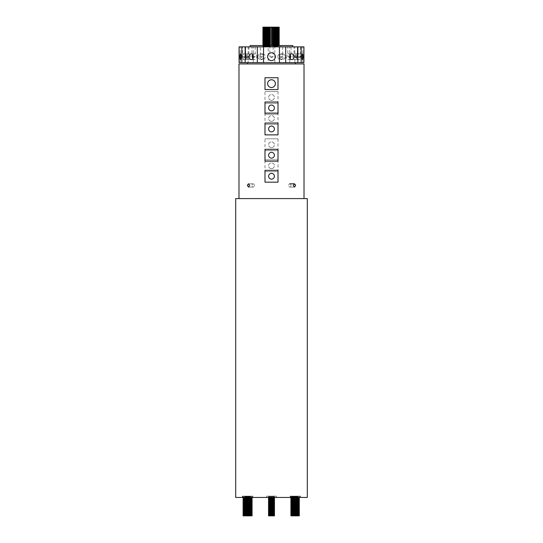 <?xml version="1.0" encoding="UTF-8"?>
<svg xmlns="http://www.w3.org/2000/svg" width="543" height="543" viewBox="0 0 543 543"><rect width="100%" height="100%" fill="white"/><g stroke="black" fill="none" stroke-linecap="round" stroke-linejoin="round"><path stroke-width="0.41" stroke-dasharray="2.71 2.04" d="M291.089 46.854L291.089 56.71L287.804 56.71L289.446 57.694L291.089 56.71L287.804 56.71L287.804 46.854L291.089 46.854L287.804 46.854M300.632 46.854L300.632 56.71L297.347 56.71A2.891 1.446 90 0 1 298.806 53.818A2.891 1.446 90 0 1 300.252 56.71A2.891 1.446 90 0 1 298.806 59.601A2.891 1.446 90 0 1 297.36 56.71L298.989 57.694L300.632 56.71L297.347 56.71L297.347 46.854L300.632 46.854L297.347 46.854M297.32 46.854L297.32 56.71L294.034 56.71L295.677 57.694L297.32 56.71L294.034 56.71L294.034 46.854L297.32 46.854L294.034 46.854M282.693 46.854L282.693 56.71L279.407 56.71L281.05 57.694L282.693 56.71L279.407 56.71L279.407 46.854L282.693 46.854L279.407 46.854M279.183 27.15L263.593 27.15L263.593 56.71L260.307 56.71L261.95 57.694L263.593 56.71L260.307 56.71L260.307 46.854L263.593 46.854L260.307 46.854M248.965 46.854L248.965 56.71L245.68 56.71L247.323 57.694L248.965 56.71L245.68 56.71L245.68 46.854L248.965 46.854L245.68 46.854M245.653 46.854L245.653 56.71A2.891 1.446 -90 0 1 244.194 59.601A2.891 1.446 -90 0 1 242.748 56.71A2.891 1.446 -90 0 1 244.194 53.818A2.891 1.446 -90 0 1 245.64 56.71L242.368 56.71L244.011 57.694L245.653 56.71L242.368 56.71L242.368 46.854L245.653 46.854L242.368 46.854M255.196 46.854L255.196 56.71L251.911 56.71L253.554 57.694L255.196 56.71L251.911 56.71L251.911 46.854L255.196 46.854L251.911 46.854M273.143 46.854L273.143 56.71L269.857 56.71L271.5 57.694L273.143 56.71L269.857 56.71L269.857 46.854L273.143 46.854L269.857 46.854M246.128 56.71A2.891 0.502 -90 0 0 245.775 53.947A2.891 0.502 -90 0 0 245.626 53.818A2.891 0.502 -90 0 0 245.124 56.71A2.891 0.502 -90 0 0 245.626 59.601A2.891 0.502 -90 0 0 245.775 59.472A2.891 0.502 -90 0 0 246.128 56.71M247.303 56.71A2.891 1.446 -90 0 1 248.748 53.818A2.891 1.446 -90 0 1 250.133 55.909A2.891 1.446 -90 0 1 250.194 56.71A2.891 1.446 -90 0 1 250.133 57.51A2.891 1.446 -90 0 1 248.748 59.601A2.891 1.446 -90 0 1 247.303 56.71M258 56.71A2.891 2.715 -90 0 1 260.715 53.818A2.891 2.715 -90 0 1 263.43 56.71A2.891 2.715 -90 0 1 260.715 59.601A2.891 2.715 -90 0 1 258 56.71M259.798 56.71A2.891 2.715 -90 0 1 262.513 53.818A2.891 2.715 -90 0 1 265.228 56.71A2.891 2.715 -90 0 1 262.513 59.601A2.891 2.715 -90 0 1 259.798 56.71M279.57 56.71A2.891 2.715 90 0 1 282.285 53.818A2.891 2.715 90 0 1 285 56.71A2.891 2.715 90 0 1 282.285 59.601A2.891 2.715 90 0 1 279.57 56.71M277.772 56.71A2.891 2.715 90 0 1 280.487 53.818A2.891 2.715 90 0 1 283.202 56.71A2.891 2.715 90 0 1 280.487 59.601A2.891 2.715 90 0 1 277.772 56.71M292.806 56.71A2.891 1.446 90 0 1 292.867 55.909A2.891 1.446 90 0 1 294.252 53.818A2.891 1.446 90 0 1 295.697 56.71A2.891 1.446 90 0 1 294.252 59.601A2.891 1.446 90 0 1 292.867 57.51A2.891 1.446 90 0 1 292.806 56.71M297.876 56.71A2.891 0.502 90 0 0 297.374 53.818A2.891 0.502 90 0 0 297.225 53.947A2.891 0.502 90 0 0 296.872 56.71A2.891 0.502 90 0 0 297.225 59.472A2.891 0.502 90 0 0 297.374 59.601A2.891 0.502 90 0 0 297.876 56.71M290.077 54.843A2.891 2.213 90 0 0 288.387 53.818A2.891 2.213 90 0 0 286.175 56.71A2.891 2.213 90 0 0 288.387 59.601A2.891 2.213 90 0 0 290.077 58.576M252.923 58.576A2.891 2.213 -90 0 0 254.613 59.601A2.891 2.213 -90 0 0 256.825 56.71A2.891 2.213 -90 0 0 254.613 53.818A2.891 2.213 -90 0 0 252.923 54.843M254.314 185.455A1.643 1.161 -90 0 0 253.153 183.812A1.643 1.161 -90 0 0 251.993 185.455A1.643 1.161 -90 0 1 253.153 183.812A1.643 1.161 -90 0 1 254.314 185.455A1.643 1.161 -90 0 1 253.153 187.097A1.643 1.161 -90 0 1 251.993 185.455A1.643 1.161 -90 0 0 253.153 187.097A1.643 1.161 -90 0 0 254.314 185.455M291.007 185.455A1.643 1.161 90 0 0 289.847 183.812A1.643 1.161 90 0 0 288.686 185.455A1.643 1.161 90 0 1 289.847 183.812A1.643 1.161 90 0 1 291.007 185.455A1.643 1.161 90 0 1 289.847 187.097A1.643 1.161 90 0 1 288.686 185.455A1.643 1.161 90 0 0 289.847 187.097A1.643 1.161 90 0 0 291.007 185.455M294.713 187.064L295.623 185.455L295.29 184.281M295.229 184.192L294.489 183.812L293.301 185.455L294.489 187.097L289.847 187.097L294.489 187.097M247.873 184.084L247.377 185.455L248.511 187.097L249.699 185.455L248.511 183.812L253.153 183.812L248.511 183.812M271.5 100.326A2.891 2.891 0 0 1 268.609 97.435A2.891 2.891 0 0 1 271.5 94.543A2.891 2.891 0 0 1 274.391 97.435A2.891 2.891 0 0 1 271.5 100.326A2.891 2.891 0 0 1 268.609 97.435A2.891 2.891 0 0 1 271.5 94.543A2.891 2.891 0 0 1 274.391 97.435A2.891 2.891 0 0 1 271.5 100.326M271.5 121.34A2.891 2.891 0 0 1 268.609 118.455A2.891 2.891 0 0 1 271.5 115.564A2.891 2.891 0 0 1 274.391 118.455A2.891 2.891 0 0 1 271.5 121.34A2.891 2.891 0 0 1 268.609 118.455A2.891 2.891 0 0 1 271.5 115.564A2.891 2.891 0 0 1 274.391 118.455A2.891 2.891 0 0 1 271.5 121.34M271.5 147.615A2.891 2.891 0 0 1 268.609 144.73A2.891 2.891 0 0 1 271.5 141.838A2.891 2.891 0 0 1 274.391 144.73A2.891 2.891 0 0 1 271.5 147.615A2.891 2.891 0 0 1 268.609 144.73A2.891 2.891 0 0 1 271.5 141.838A2.891 2.891 0 0 1 274.391 144.73A2.891 2.891 0 0 1 271.5 147.615M271.5 168.635A2.891 2.891 0 0 1 268.609 165.744A2.891 2.891 0 0 1 271.5 162.859A2.891 2.891 0 0 1 274.391 165.744A2.891 2.891 0 0 1 271.5 168.635A2.891 2.891 0 0 1 268.609 165.744A2.891 2.891 0 0 1 271.5 162.859A2.891 2.891 0 0 1 274.391 165.744A2.891 2.891 0 0 1 271.5 168.635M271.5 105.05A2.891 2.891 0 0 0 268.609 107.942A2.891 2.891 0 0 0 271.5 110.833A2.891 2.891 0 0 0 274.391 107.942A2.891 2.891 0 0 0 271.5 105.05M271.5 126.071A2.891 2.891 0 0 0 268.609 128.963A2.891 2.891 0 0 0 271.5 131.854A2.891 2.891 0 0 0 274.391 128.963A2.891 2.891 0 0 0 271.5 126.071M271.5 152.345A2.891 2.891 0 0 0 268.609 155.237A2.891 2.891 0 0 0 271.5 158.128A2.891 2.891 0 0 0 274.391 155.237A2.891 2.891 0 0 0 271.5 152.345M271.5 173.366A2.891 2.891 0 0 0 268.609 176.258A2.891 2.891 0 0 0 271.5 179.149A2.891 2.891 0 0 0 274.391 176.258A2.891 2.891 0 0 0 271.5 173.366M271.5 79.767A3.876 3.876 0 0 0 267.624 83.642A3.876 3.876 0 0 0 271.5 87.518A3.876 3.876 0 0 0 275.376 83.642A3.876 3.876 0 0 0 271.5 79.767M271.5 52.834A3.876 3.876 0 0 0 267.624 56.71A3.876 3.876 0 0 0 271.5 60.585A3.876 3.876 0 0 0 275.376 56.71A3.876 3.876 0 0 0 271.5 52.834M267.115 45.544L267.115 46.854L267.651 46.854L267.115 46.854L267.651 46.854L267.115 46.854L267.115 27.15L267.651 27.15L267.651 45.544M267.78 45.544L267.78 46.854L268.317 46.854L267.78 46.854L268.317 46.854L267.78 46.854L267.78 27.15M268.317 45.544L268.317 27.15M268.615 45.544L268.615 46.854L269.464 46.854L268.609 46.854L269.464 46.854L268.609 46.854L268.615 27.15L269.152 27.15L269.152 45.544M269.28 45.544L269.28 46.854L269.823 46.854L268.466 46.854L269.844 46.854L269.28 46.854L269.28 27.15M269.844 46.854L269.823 27.15M269.776 27.15L269.24 27.15L269.776 27.15L269.776 46.854L269.24 46.854L269.776 46.854M269.24 27.15L269.24 46.854M268.493 45.544L268.486 27.15L269.023 27.15L269.029 46.854L268.167 46.854L269.036 46.854L269.023 27.15L269.036 46.854M268.88 27.15L268.88 46.854L269.416 46.854L268.88 46.854M269.416 27.15L269.416 46.854M267.149 27.15L267.685 27.15L267.685 46.854L267.149 46.854L267.699 46.854L267.699 27.15L267.156 27.15L267.149 46.854L267.156 27.15L267.699 27.15L267.149 27.15M267.991 27.15L267.448 27.15L267.991 27.15L267.991 46.854L267.448 46.854L267.991 46.854M267.448 27.15L267.448 46.854M268.737 27.15L268.194 27.15L268.737 27.15L268.737 46.854L268.194 46.854L268.737 46.854M268.194 27.15L268.194 46.854M267.271 27.15L266.735 27.15L267.271 27.15L267.271 46.854L266.735 46.854L267.271 46.854M266.735 27.15L266.735 46.854M268.357 27.15L267.814 27.15L268.357 27.15L268.357 46.854L267.814 46.854L268.357 46.854M267.814 27.15L267.814 46.854M264.624 45.544L264.624 46.854L265.16 46.854L264.081 46.854L264.624 46.854L264.081 46.854L264.624 46.854L264.624 27.15L264.624 46.854M265.16 27.15L265.16 46.854M264.353 45.544L264.353 46.854L264.896 46.854L264.353 46.854L264.353 27.15L264.889 27.15L264.896 46.854M265.025 46.854L265.025 27.15L265.561 27.15L265.025 27.15L265.025 46.854L265.561 46.854L265.025 46.854L265.561 46.854L265.025 46.854L265.561 46.854L265.025 46.854L265.025 45.544M265.561 46.854L265.561 45.544M264.081 45.544L264.081 27.15M266.443 45.544L266.443 46.854L266.98 46.854L265.595 46.854L266.98 46.854L266.443 46.854L266.443 27.15L266.98 27.15L266.98 45.544M266.769 27.15L266.769 46.854L267.305 46.854L266.769 46.854M267.305 27.15L267.305 46.854M267.516 27.15L267.516 46.854L268.052 46.854L267.502 46.854L268.391 46.854L267.543 46.854L268.391 46.854L267.543 46.854L267.543 27.15L267.543 46.854M268.052 27.15L268.052 46.854L268.038 27.15L267.502 27.15L268.038 27.15M266.05 27.15L266.05 46.854L266.593 46.854L266.05 46.854M266.593 27.15L266.593 46.854M265.785 45.544L265.785 46.854L266.321 46.854L265.785 46.854M266.321 45.544L266.321 46.854M265.289 27.15L265.289 46.854L266.355 46.854L264.746 46.854L265.283 46.854L264.746 46.854L265.283 46.854L265.283 27.15L265.283 46.854M266.355 27.15L265.819 27.15L265.826 46.854L265.819 27.15L266.355 27.15L266.355 46.854M265.955 27.15L265.412 27.15L265.968 27.15L265.412 27.15L265.955 27.15L265.425 27.15L265.955 27.15L265.955 46.854L265.412 46.854L265.968 46.854L265.955 27.15L265.968 46.854M265.412 27.15L265.425 46.854M266.219 27.15L265.676 27.15L266.219 27.15L266.219 46.854L265.676 46.854L266.219 46.854M265.676 27.15L265.676 46.854M267.502 27.15L267.502 46.854M266.708 27.15L266.172 27.15L266.708 27.15L266.708 46.854L266.172 46.854L266.708 46.854M266.172 27.15L266.172 46.854M267.903 27.15L267.903 46.854L268.446 46.854L267.903 46.854M268.446 45.544L268.446 46.854M267.373 27.15L266.83 27.15L267.373 27.15L267.373 46.854L266.83 46.854L267.373 46.854M266.83 27.15L266.83 46.854M268.71 27.15L268.167 27.15L269.036 27.15L268.486 27.15L268.71 46.854M273.964 27.15L273.964 46.854L268.181 46.854L268.181 27.15L268.181 62.621L239.069 62.621M266.62 27.15L266.056 27.15L266.912 27.15L266.056 27.15L266.62 27.15L266.62 46.854L266.084 46.854L266.62 46.854M266.084 27.15L266.084 46.854L266.912 46.854L266.056 46.854L266.912 46.854L266.056 46.854L266.056 27.15L266.056 46.854M264.746 27.15L264.746 46.854L265.608 46.854L264.74 46.854L264.746 27.15L264.74 46.854M265.072 27.15L265.072 46.854M266.443 27.15L265.595 27.15L265.608 46.854L265.595 27.15L266.973 27.15L266.973 46.854M263.593 27.15L263.742 46.854L263.199 46.854L263.742 46.854M263.593 46.854L264.129 46.854L263.593 46.854M264.129 27.15L264.129 46.854M263.328 45.544L263.328 46.854L263.864 46.854L263.328 46.854M263.864 45.544L263.864 46.854M263.742 27.15L263.199 27.15L263.477 46.854L262.934 46.854L263.477 46.854M262.934 45.544L262.934 46.854M263.199 45.544L263.199 46.854M264.231 27.15L263.694 27.15L264.231 27.15L264.231 46.854L263.694 46.854L264.231 46.854M263.694 27.15L263.694 46.854M264.502 27.15L263.966 27.15L264.502 27.15L264.502 46.854L263.966 46.854L264.502 46.854M263.966 27.15L263.966 46.854M265.222 27.15L264.679 27.15L265.222 27.15L265.222 46.854L264.679 46.854L265.222 46.854M264.679 27.15L264.679 46.854M264.889 27.15L264.353 27.15L264.896 27.15L264.353 27.15L264.353 46.854M266.233 27.15L265.69 27.15L266.233 27.15L266.233 46.854L265.69 46.854L266.233 46.854M265.69 27.15L265.69 46.854M267.339 27.15L266.484 27.15L267.339 27.15L267.339 46.854L266.484 46.854L267.339 46.854M266.484 27.15L266.484 46.854M266.912 27.15L266.912 46.854L266.912 27.15M268.391 27.15L268.391 46.854L268.391 27.15M268.609 27.15L268.609 46.854L268.609 27.15L269.152 27.15M269.464 27.15L269.464 46.854L269.464 27.15M269.579 27.15L270.434 27.15L270.434 46.854L269.579 46.854L270.434 46.854L269.579 46.854L270.434 46.854L269.579 46.854L270.434 46.854L269.579 46.854L270.434 46.854L269.579 46.854L270.434 46.854L269.579 46.854L270.434 46.854L270.434 27.15L270.434 46.854L270.434 27.15L270.434 46.854L270.434 27.15L269.579 27.15L269.579 46.854L269.579 27.15L270.434 27.15L269.579 27.15L270.434 27.15L269.579 27.15L269.579 46.854L269.579 27.15L270.434 27.15L269.579 27.15L270.434 27.15L269.579 27.15L269.579 46.854L269.579 27.15L270.434 27.15L269.579 27.15M270.584 27.15L271.439 27.15L271.439 46.854L270.584 46.854L271.439 46.854L270.584 46.854L271.439 46.854L270.584 46.854L271.439 46.854L270.584 46.854L271.439 46.854L270.584 46.854L271.439 46.854L270.584 46.854L271.439 46.854L271.439 27.15L271.439 46.854L271.439 27.15L271.439 46.854L271.439 27.15L270.584 27.15L270.584 46.854L270.584 27.15L271.439 27.15L270.584 27.15L271.439 27.15L270.584 27.15L270.584 46.854L270.584 27.15L271.439 27.15L270.584 27.15L271.439 27.15L270.584 27.15L270.584 46.854L270.584 27.15L271.439 27.15L270.584 27.15M269.708 27.15L268.853 27.15L269.708 27.15L269.708 46.854L268.853 46.854L269.708 46.854M268.853 27.15L268.853 46.854M267.971 27.15L268.826 27.15L268.826 46.854L267.441 46.854L268.819 46.854L268.819 27.15L267.441 27.15L268.819 27.15L267.971 27.15L267.971 46.854M267.869 27.15L267.013 27.15L267.869 27.15L267.869 46.854L267.013 46.854L267.869 46.854M267.013 27.15L267.013 46.854M265.989 27.15L265.133 27.15L265.989 27.15L265.989 46.854L265.133 46.854L265.989 46.854M265.133 27.15L265.133 46.854M265.052 27.15L264.197 27.15L265.052 27.15L265.052 46.854L264.197 46.854L265.052 46.854M264.197 27.15L264.197 46.854M272.416 27.15L272.416 46.854L272.416 27.15L272.416 46.854L272.416 27.15L271.561 27.15L272.416 27.15L271.561 27.15L272.416 27.15L271.561 27.15L272.416 27.15L271.561 27.15L272.416 27.15L271.561 27.15L272.416 27.15L271.561 27.15L272.416 27.15L271.561 27.15L272.416 27.15L271.561 27.15L272.416 27.15L271.561 27.15L272.416 27.15L271.561 27.15L272.416 27.15L271.561 27.15L272.416 27.15L271.561 27.15L272.416 27.15L272.416 46.854L271.561 46.854L272.416 46.854L271.561 46.854L272.416 46.854L271.561 46.854L272.416 46.854L271.561 46.854L272.416 46.854L271.561 46.854L272.416 46.854L271.561 46.854L272.416 46.854L271.561 46.854L272.416 46.854L271.561 46.854L272.416 46.854L271.561 46.854L272.416 46.854L271.561 46.854L272.416 46.854L271.561 46.854L272.416 46.854L271.561 46.854L272.416 46.854L272.416 27.15L272.416 45.544M271.561 27.15L271.561 45.544M273.686 27.15L274.534 27.15L274.534 46.854L273.686 46.854L274.534 46.854L273.686 46.854L274.534 46.854L274.534 27.15L273.686 27.15L273.686 46.854L273.686 27.15L274.534 27.15L273.686 27.15M275.457 27.15L275.457 46.854L275.457 27.15L274.609 27.15L275.457 27.15L274.609 27.15L274.609 46.854L275.457 46.854L274.609 46.854L275.457 46.854L274.609 46.854L275.457 46.854L274.609 46.854L275.457 46.854L274.609 46.854L275.457 46.854L274.609 46.854L275.457 46.854L274.609 46.854L274.609 27.15L274.609 46.854L274.609 27.15L275.457 27.15L275.457 45.544M275.511 27.15L276.367 27.15L276.367 46.854L275.511 46.854L276.367 46.854L275.511 46.854L276.367 46.854L276.367 27.15L275.511 27.15L275.511 46.854L275.511 27.15L276.367 27.15L275.511 27.15M276.482 27.15L276.482 46.854L277.337 46.854L276.482 46.854L277.337 46.854L276.482 46.854L276.482 27.15M277.337 27.15L277.337 46.854L277.337 27.15M278.26 27.15L277.405 27.15L277.405 46.854L278.26 46.854L277.405 46.854L278.26 46.854L277.405 46.854L278.26 46.854L277.405 46.854L278.26 46.854L277.405 46.854L277.405 27.15L278.26 27.15L278.26 45.544M278.328 27.15L278.328 46.854L279.183 46.854L278.328 46.854L279.183 46.854L278.328 46.854L278.328 27.15M279.183 45.544L279.183 46.854L279.183 45.544M273.536 27.15L273.536 46.854L274.391 46.854L273.536 46.854L274.391 46.854L273.536 46.854L274.391 46.854L273.536 46.854L274.391 46.854L273.536 46.854L273.536 27.15L274.391 27.15L274.391 46.854L274.391 27.15L274.391 46.854L274.391 27.15L273.536 27.15L273.536 45.544M277.948 27.15L277.948 46.854L278.803 46.854L277.948 46.854L278.803 46.854L277.948 46.854L277.948 27.15M278.803 27.15L278.803 45.544M277.011 27.15L277.011 46.854L277.867 46.854L277.011 46.854L277.867 46.854L277.011 46.854L277.011 45.544M277.867 27.15L277.867 46.854L277.867 27.15M276.088 27.15L276.088 46.854L276.944 46.854L276.088 46.854L276.944 46.854L276.088 46.854L276.944 46.854L276.088 46.854L276.944 46.854L276.088 46.854L276.088 27.15M276.944 27.15L276.944 45.544M275.131 27.15L275.131 46.854L275.987 46.854L275.131 46.854L275.987 46.854L275.131 46.854L275.131 27.15M275.987 27.15L275.987 46.854L275.987 27.15M274.174 27.15L275.029 27.15L275.029 46.854L274.174 46.854L275.029 46.854L274.174 46.854L275.029 46.854L275.029 27.15L274.174 27.15L274.174 46.854L274.174 27.15L275.029 27.15L274.174 27.15M273.292 27.15L273.292 46.854L274.147 46.854L273.292 46.854L274.147 46.854L273.292 46.854L273.292 27.15M274.147 27.15L274.147 46.854L274.147 27.15M272.566 27.15L272.566 46.854L273.421 46.854L272.566 46.854L273.421 46.854L272.566 46.854L273.421 46.854L272.566 46.854L273.421 46.854L272.566 46.854L273.421 46.854L272.566 46.854L273.421 46.854L272.566 46.854L273.421 46.854L272.566 46.854L273.421 46.854L272.566 46.854L273.421 46.854L272.566 46.854L273.421 46.854L272.566 46.854L273.421 46.854L272.566 46.854L273.421 46.854L272.566 46.854L272.566 27.15L272.566 45.544M273.421 27.15L273.421 45.544M274.819 27.15L274.819 46.854L289.745 46.854L289.745 62.621L268.181 62.621M275.661 27.15L275.661 46.854L276.516 46.854L275.661 46.854L276.516 46.854L275.661 46.854L275.661 45.544M276.516 27.15L276.516 45.544M277.405 45.544L277.405 27.15M273.964 45.544L273.964 46.854L274.819 46.854L273.964 46.854L274.819 46.854L274.819 45.544M274.609 27.15L274.609 46.854L274.609 27.15M267.923 27.15L266.545 27.15L267.923 27.15L267.923 46.854L266.545 46.854L267.923 46.854M266.545 27.15L266.545 46.854M269.029 27.15L268.493 27.15L268.466 46.854M265.194 27.15L263.817 27.15L265.194 27.15L265.194 46.854L263.817 46.854L265.194 46.854M263.817 27.15L263.817 46.854M265.595 27.15L265.595 46.854M267.441 27.15L267.441 46.854M269.362 27.15L269.362 46.854L273.638 46.854L269.362 46.854M273.638 27.15L273.638 46.854M271.256 497.456L271.256 515.85L271.256 496.146L271.256 515.85L271.256 496.146L271.256 515.85L270.719 515.85L270.719 496.146L270.719 515.85L271.256 515.85L270.719 515.85L271.256 515.85L270.719 515.85L271.256 515.85L270.719 515.85L271.256 515.85L270.719 515.85L271.256 515.85L270.719 515.85L271.256 515.85L270.719 515.85L271.256 515.85L270.719 515.85L270.719 496.146L271.256 496.146L270.719 496.146L271.256 496.146L270.719 496.146L271.256 496.146L270.719 496.146L271.256 496.146L270.719 496.146L271.256 496.146L270.719 496.146L271.256 496.146L270.719 496.146L271.256 496.146L270.719 496.146L271.256 496.146L270.719 496.146L270.719 515.85L270.719 497.456M270.55 497.456L270.55 515.85L270.55 496.146L270.55 515.85L270.55 496.146L270.55 515.85L270.007 515.85L270.007 496.146L270.007 515.85L270.55 515.85L270.007 515.85L270.55 515.85L270.007 515.85L270.55 515.85L270.007 515.85L270.55 515.85L270.007 515.85L270.55 515.85L270.007 515.85L270.55 515.85L270.007 515.85L270.55 515.85L270.007 515.85L270.007 496.146L270.55 496.146L270.007 496.146L270.55 496.146L270.007 496.146L270.55 496.146L270.007 496.146L270.55 496.146L270.007 496.146L270.55 496.146L270.007 496.146L270.55 496.146L270.007 496.146L270.55 496.146L270.007 496.146L270.55 496.146L270.007 496.146L270.007 515.85L270.007 497.456M274.453 497.456L274.453 515.85L274.453 496.146L274.453 515.85L273.916 515.85L273.916 496.146L273.916 515.85L274.453 515.85L273.916 515.85L274.453 515.85L273.916 515.85L274.453 515.85L273.916 515.85L274.453 515.85L273.916 515.85L274.453 515.85L273.916 515.85L273.916 496.146L274.453 496.146L273.916 496.146L274.453 496.146L273.916 496.146L274.453 496.146L273.916 496.146L274.453 496.146L273.916 496.146L274.453 496.146L273.916 496.146L274.453 496.146L273.916 496.146L273.916 515.85L273.916 497.456M273.747 497.456L273.747 515.85L273.747 496.146L273.747 515.85L273.21 515.85L273.21 496.146L273.21 515.85L273.747 515.85L273.21 515.85L273.747 515.85L273.21 515.85L273.747 515.85L273.21 515.85L273.747 515.85L273.21 515.85L273.747 515.85L273.21 515.85L273.21 496.146L273.747 496.146L273.21 496.146L273.747 496.146L273.21 496.146L273.747 496.146L273.21 496.146L273.747 496.146L273.21 496.146L273.747 496.146L273.21 496.146L273.747 496.146L273.21 496.146L273.21 515.85L273.21 497.456M269.79 497.456L269.79 515.85L269.79 496.146L269.79 515.85L269.79 496.146L269.79 515.85L269.253 515.85L269.79 515.85L269.253 515.85L269.79 515.85L269.253 515.85L269.79 515.85L269.253 515.85L269.79 515.85L269.253 515.85L269.79 515.85L269.253 515.85L269.253 496.146L269.79 496.146L269.253 496.146L269.79 496.146L269.253 496.146L269.79 496.146L269.253 496.146L269.79 496.146L269.253 496.146L269.79 496.146L269.253 496.146L269.79 496.146L269.253 496.146L269.253 515.85L269.253 497.456M269.084 497.456L269.084 515.85L269.084 496.146L269.084 515.85L269.084 496.146L269.084 515.85L268.547 515.85L269.084 515.85L268.547 515.85L269.084 515.85L268.547 515.85L269.084 515.85L268.547 515.85L269.084 515.85L268.547 515.85L269.084 515.85L268.547 515.85L268.547 496.146L269.084 496.146L268.547 496.146L269.084 496.146L268.547 496.146L269.084 496.146L268.547 496.146L269.084 496.146L268.547 496.146L269.084 496.146L268.547 496.146L269.084 496.146L268.547 496.146L268.547 515.85L268.547 497.456M272.993 497.456L272.993 515.85L272.993 496.146L272.993 515.85L272.993 496.146L272.993 515.85L272.993 496.146L272.993 515.85L272.45 515.85L272.993 515.85L272.45 515.85L272.993 515.85L272.45 515.85L272.993 515.85L272.45 515.85L272.993 515.85L272.45 515.85L272.993 515.85L272.45 515.85L272.993 515.85L272.45 515.85L272.993 515.85L272.45 515.85L272.45 496.146L272.993 496.146L272.45 496.146L272.993 496.146L272.45 496.146L272.993 496.146L272.45 496.146L272.993 496.146L272.45 496.146L272.993 496.146L272.45 496.146L272.993 496.146L272.45 496.146L272.993 496.146L272.45 496.146L272.993 496.146L272.45 496.146L272.45 515.85L272.45 497.456M272.281 497.456L272.281 515.85L272.281 496.146L272.281 515.85L272.281 496.146L272.281 515.85L272.281 496.146L272.281 515.85L271.744 515.85L272.281 515.85L271.744 515.85L272.281 515.85L271.744 515.85L272.281 515.85L271.744 515.85L272.281 515.85L271.744 515.85L272.281 515.85L271.744 515.85L272.281 515.85L271.744 515.85L272.281 515.85L271.744 515.85L271.744 496.146L272.281 496.146L271.744 496.146L272.281 496.146L271.744 496.146L272.281 496.146L271.744 496.146L272.281 496.146L271.744 496.146L272.281 496.146L271.744 496.146L272.281 496.146L271.744 496.146L272.281 496.146L271.744 496.146L272.281 496.146L271.744 496.146L271.744 515.85L271.744 497.456M273.747 515.85L273.747 496.146L273.747 515.85M274.453 515.85L274.453 496.146L274.453 515.85M270.55 515.85L270.55 496.146L270.55 515.85M271.256 515.85L271.256 496.146L271.256 515.85M292.501 515.85L293.356 515.85L292.501 515.85L292.501 496.146L293.356 496.146L292.501 496.146M293.356 515.85L293.356 496.146M290.919 515.85L293.451 515.85L293.451 496.146L292.073 496.146L294.306 496.146L293.451 496.146L293.451 497.456M292.372 515.85L292.372 496.146L291.516 496.146L292.372 496.146M291.516 497.456L291.516 496.146M291.801 515.85L292.657 515.85L291.801 515.85L291.801 496.146L292.657 496.146L291.801 496.146M292.657 515.85L292.657 496.146M293.736 515.85L295.446 515.85L294.591 515.85L294.591 496.146L293.736 496.146L295.446 496.146L294.591 496.146L294.591 515.85L293.736 515.85L293.736 496.146M295.446 515.85L295.446 496.146M293.553 515.85L294.408 515.85L293.553 515.85L293.553 496.146L294.408 496.146L293.553 496.146M294.408 515.85L294.408 496.146M292.792 515.85L293.648 515.85L292.792 515.85L292.792 496.146L293.648 496.146L292.792 496.146M293.648 515.85L293.648 496.146M292.399 515.85L293.254 515.85L292.399 515.85L292.399 496.146L293.254 496.146L292.399 496.146M293.254 515.85L293.254 496.146M293.288 515.85L294.136 515.85L293.288 515.85L293.288 496.146L294.136 496.146L293.288 496.146M294.136 515.85L294.136 496.146M294.279 515.85L295.127 515.85L294.279 515.85L294.279 496.146L295.127 496.146L294.279 496.146M295.127 515.85L295.127 496.146M295.222 515.85L296.933 515.85L295.222 515.85L295.222 496.146L296.078 496.146L295.222 496.146M296.078 515.85L296.078 496.146L296.933 496.146L296.078 496.146L296.078 515.85M296.933 515.85L296.933 496.146M295.894 515.85L295.039 515.85L295.039 496.146L300.646 496.146L300.646 497.456L290.138 497.456L300.646 497.456L290.138 497.456L300.646 497.456L300.646 496.146L290.138 496.146L300.646 496.146L295.039 496.146L295.894 496.146L295.039 496.146L295.039 515.85L295.894 515.85L295.894 496.146L295.894 515.85L295.039 515.85L295.894 515.85M293.451 515.85L295.494 515.85L293.987 515.85L293.987 496.146L294.863 496.146L294.014 496.146L294.014 515.85L294.863 515.85L294.842 496.146L295.711 496.146L294.856 496.146L294.863 515.85L294.014 515.85L295.711 515.85L295.283 515.85L295.283 496.146L296.139 496.146L295.283 496.146M249.122 515.85L248.266 515.85L248.266 496.146L247.384 496.146L249.122 496.146L248.266 496.146L249.122 496.146L248.266 496.146L248.239 515.85L247.384 515.85L247.384 496.146L247.384 515.85L248.239 515.85L247.384 515.85L248.239 515.85L248.239 496.146L248.266 515.85L249.122 515.85L249.122 496.146L249.997 496.146L249.142 496.146L249.997 496.146L249.142 496.146L249.142 515.85L248.266 515.85L249.122 515.85L249.122 496.146L249.142 515.85L249.997 515.85L249.142 515.85L249.997 515.85L249.997 496.146L249.997 515.85L249.142 515.85M247.248 515.85L246.393 515.85L246.393 496.146L247.248 496.146L246.393 496.146L247.248 496.146L246.393 496.146L246.393 515.85L247.248 515.85L247.248 496.146L247.248 515.85L246.393 515.85L247.248 515.85M243.108 497.456L243.108 496.146L243.963 496.146L243.963 515.85L243.963 496.146L244.818 496.146L243.963 496.146L244.818 496.146L244.818 515.85L244.818 496.146L243.963 496.146L243.963 497.456L243.963 496.146L243.108 496.146L243.108 515.85L246.305 515.85L244.907 515.85L246.305 515.85L246.067 496.146L246.922 496.146L246.067 496.146L246.922 496.146L246.067 496.146L246.067 497.456M246.305 515.85L246.305 496.146L244.594 496.146L246.305 496.146L245.45 496.146L246.305 496.146L246.305 515.85M245.45 497.456L245.45 496.146L245.45 497.456M244.594 497.456L244.594 515.85L245.45 515.85L244.594 515.85M246.488 515.85L245.633 515.85L245.633 496.146L246.488 496.146L245.633 496.146L246.488 496.146L245.633 496.146L245.633 515.85L246.488 515.85L246.488 496.146L246.488 515.85L245.633 515.85L246.488 515.85M246.067 515.85L247.778 515.85L246.685 515.85L246.685 496.146L247.533 496.146L246.685 496.146L247.533 496.146L246.685 496.146L246.685 515.85L247.533 515.85L247.533 496.146L248.409 496.146L247.554 496.146L248.409 496.146L247.554 496.146L247.554 497.456M248.524 515.85L247.669 515.85L247.669 496.146L248.524 496.146L247.669 496.146L248.524 496.146L247.669 496.146L247.669 515.85L248.524 515.85L248.524 496.146L248.524 515.85L247.669 515.85L248.524 515.85M245.002 515.85L244.146 515.85L244.146 496.146L245.002 496.146L244.146 496.146L245.002 496.146L244.146 496.146L244.146 515.85L245.002 515.85L245.002 496.146L245.002 515.85L244.146 515.85L245.002 515.85M245.762 515.85L245.762 496.146L244.907 496.146L245.762 496.146L244.907 496.146L245.762 496.146L245.762 515.85L244.907 515.85L244.907 496.146L244.907 515.85L245.762 515.85M246.054 515.85L245.198 515.85L245.198 496.146L246.054 496.146L245.198 496.146L246.054 496.146L245.198 496.146L245.198 515.85L246.054 515.85L246.054 496.146L246.054 515.85L245.198 515.85L246.054 515.85M247.635 515.85L246.787 515.85L246.787 496.146L247.635 496.146L246.787 496.146L247.635 496.146L246.787 496.146L246.787 515.85L247.635 515.85L247.635 496.146L247.635 515.85L246.787 515.85L247.635 515.85M246.753 515.85L245.904 515.85L245.904 496.146L246.753 496.146L245.904 496.146L246.753 496.146L245.904 496.146L245.904 515.85L246.753 515.85L246.753 496.146L246.753 515.85L245.904 515.85L246.753 515.85M247.038 515.85L246.183 515.85L246.183 496.146L247.038 496.146L246.183 496.146L247.038 496.146L246.183 496.146L246.183 515.85L247.038 515.85L247.038 496.146L247.038 515.85L246.183 515.85L247.038 515.85M250.499 497.456L250.499 496.146L249.644 496.146L250.499 496.146L249.644 496.146L250.499 496.146L250.499 515.85L249.746 515.85L249.746 496.146L250.601 496.146L249.746 496.146L250.601 496.146L249.746 496.146L249.746 515.85L250.601 515.85L249.746 515.85L250.601 515.85L250.601 497.456M249.644 497.456L249.644 515.85L250.499 515.85M250.601 515.85L251.484 515.85L251.226 496.146L252.081 496.146L251.226 496.146L252.081 496.146L251.226 496.146L251.226 497.456M250.628 515.85L251.484 515.85L251.484 496.146L250.628 496.146L251.484 496.146L250.628 496.146L251.484 496.146L251.484 515.85L250.628 515.85L250.628 497.456M293.858 515.85L293.003 515.85L293.003 496.146L293.878 496.146L293.03 496.146L293.03 515.85L293.878 515.85L293.858 496.146L293.878 515.85L293.03 515.85L293.858 515.85M248.409 497.456L248.409 496.146L249.264 496.146L248.409 496.146L249.264 496.146L248.409 496.146L248.409 497.456M247.533 515.85L247.533 496.146L247.554 515.85L246.685 515.85L249.264 515.85L247.873 515.85L249.264 515.85L248.592 515.85L248.592 496.146L249.447 496.146L248.592 496.146L249.447 496.146L248.592 496.146L248.592 515.85L249.447 515.85L248.864 515.85L248.864 496.146L249.712 496.146L248.864 496.146L249.712 496.146L248.864 496.146L248.864 515.85L249.644 515.85M249.447 497.456L249.447 515.85L248.592 515.85L249.447 515.85M291.774 515.85L291.774 496.146L290.919 496.146L291.774 496.146M290.919 497.456L290.919 496.146M249.264 497.456L249.264 515.85M249.712 515.85L249.712 496.146L249.712 515.85L248.864 515.85L249.712 515.85M248.721 515.85L248.721 496.146L247.873 496.146L248.721 496.146L247.873 496.146L248.721 496.146L248.721 515.85L247.873 515.85L247.873 496.146L247.873 515.85L248.721 515.85M247.778 515.85L247.778 496.146L246.922 496.146L247.778 496.146L246.922 496.146L247.778 496.146L247.778 515.85M246.922 497.456L246.922 496.146L246.922 497.456M247.961 515.85L247.106 515.85L247.106 496.146L247.961 496.146L247.106 496.146L247.961 496.146L247.106 496.146L247.106 515.85L247.961 515.85L247.961 496.146L242.354 496.146L252.862 496.146L252.862 497.456L242.354 497.456L252.862 497.456L242.354 497.456L252.862 497.456L252.862 496.146L242.354 496.146L247.961 496.146L247.961 515.85L247.106 515.85L247.961 515.85M249.013 515.85L248.158 515.85L248.158 496.146L249.013 496.146L248.158 496.146L249.013 496.146L248.158 496.146L248.158 515.85L249.013 515.85L249.013 496.146L249.013 515.85L248.158 515.85L249.013 515.85M251.226 515.85L252.081 515.85L251.226 515.85L252.081 515.85L252.081 497.456M246.922 515.85L246.922 496.146L246.922 515.85M248.409 515.85L248.409 496.146L248.409 515.85M249.352 515.85L250.208 515.85L249.352 515.85L249.352 496.146L250.208 496.146L249.352 496.146M250.208 515.85L250.208 496.146M251.199 515.85L251.199 496.146L250.343 496.146L251.199 496.146M250.343 515.85L250.343 496.146M243.963 496.146L243.108 496.146L243.963 496.146M245.45 515.85L245.45 496.146L245.45 515.85M296.254 515.85L295.399 515.85L295.399 496.146L296.254 496.146L295.399 496.146L296.254 496.146L295.399 496.146L295.399 515.85L296.254 515.85L296.254 496.146L296.254 515.85L295.399 515.85L296.254 515.85M296.709 515.85L297.564 515.85L296.709 515.85L296.709 496.146L297.564 496.146L296.709 496.146M297.564 515.85L297.564 496.146M296.58 515.85L297.435 515.85L296.58 515.85L296.58 496.146L297.435 496.146L296.58 496.146M297.435 515.85L297.435 496.146M295.283 515.85L297.164 515.85L296.824 496.146L297.679 496.146L296.824 496.146M296.797 515.85L296.797 496.146L295.942 496.146L296.797 496.146M295.942 515.85L295.942 496.146M297.679 497.456L297.679 496.146M298.826 497.456L298.826 496.146L297.971 496.146L298.826 496.146M297.971 497.456L297.971 496.146M298.826 515.85L297.971 515.85L298.826 515.85M296.824 515.85L295.005 515.85L295.005 496.146L299.274 496.146L295.005 496.146M299.274 497.456L299.274 496.146M297.164 497.456L297.164 496.146L296.308 496.146L297.164 496.146M296.308 497.456L296.308 496.146M296.139 497.456L296.139 496.146M295.073 515.85L295.073 496.146L294.218 496.146L295.073 496.146M294.218 515.85L294.218 496.146M292.901 515.85L293.756 515.85L292.901 515.85L292.901 496.146L293.756 496.146L292.901 496.146M293.756 515.85L293.756 496.146M295.711 497.456L295.711 496.146M294.856 497.456L294.856 496.146M295.494 515.85L295.494 496.146L294.645 496.146L295.494 496.146M294.645 497.456L294.645 496.146M294.306 497.456L294.306 496.146M292.738 515.85L292.738 496.146L291.883 496.146L292.738 496.146M291.883 497.456L291.883 496.146M292.073 497.456L292.073 496.146M276.428 496.146L266.572 496.146L276.428 496.146L276.428 497.456L266.572 497.456L276.428 497.456M266.572 496.146L266.572 497.456M262.303 46.854L280.697 46.854L262.303 46.854L262.303 45.544L280.697 45.544L262.303 45.544M280.697 46.854L280.697 45.544M250.153 46.854L292.847 46.854L250.153 46.854M247.527 62.621L295.473 62.621L247.527 62.621M247.527 63.931L295.473 63.931L247.527 63.931M304.012 198.589L238.988 198.589L304.012 198.589M303.931 46.854L302.777 46.854L302.777 62.621L289.745 62.621M294.835 62.621L294.835 46.854L302.777 46.854M294.835 46.854L289.745 46.854M253.255 62.621L253.255 46.854L268.181 46.854M253.255 46.854L248.165 46.854L248.165 62.621M240.223 62.621L240.223 46.854L248.165 46.854M240.223 46.854L239.069 46.854M303.931 62.621L302.777 62.621M274.819 62.621L274.819 46.854M238.988 63.931L304.012 63.931M278.002 159.832L278.002 171.656L264.998 171.656L264.998 159.832L278.002 159.832L264.998 159.832M264.998 171.656L278.002 171.656M278.002 138.818L278.002 150.642L264.998 150.642L264.998 138.818L278.002 138.818L264.998 138.818M264.998 150.642L278.002 150.642M278.002 112.544L278.002 124.367L264.998 124.367L264.998 112.544L278.002 112.544L264.998 112.544M264.998 124.367L278.002 124.367M278.002 91.523L278.002 103.346L264.998 103.346L264.998 91.523L278.002 91.523L264.998 91.523M264.998 103.346L278.002 103.346M235.703 198.589L307.297 198.589M235.703 497.456L307.297 497.456M292.847 45.544L250.153 45.544M295.005 515.85L299.274 515.85M263.477 27.15L262.934 27.15M267.651 27.15L267.115 27.15M278.002 77.73L264.998 77.73M264.998 89.554L278.002 89.554M278.002 102.03L264.998 102.03M264.998 113.854L278.002 113.854M278.002 123.051L264.998 123.051M264.998 134.874L278.002 134.874M278.002 149.325L264.998 149.325M264.998 161.149L278.002 161.149M278.002 170.346L264.998 170.346M264.998 182.17L278.002 182.17M252.509 496.146L252.509 497.456L252.509 496.146M295.745 496.146L295.745 497.456L295.745 496.146M300.293 496.146L300.293 497.456L300.293 496.146M290.491 496.146L290.491 497.456L290.491 496.146M242.707 496.146L242.707 497.456L242.707 496.146M247.255 496.146L247.255 497.456L247.255 496.146M245.626 53.818L240.447 53.818M245.775 59.472L247.336 56.71L245.775 53.947M248.748 53.818L244.194 53.818M250.133 57.51L250.133 55.909M262.513 53.818L260.715 53.818M280.487 53.818L282.285 53.818M294.252 53.818L298.806 53.818M292.867 57.51L292.867 55.909M297.374 53.818L302.553 53.818M297.225 59.472L295.663 56.71L297.225 53.947M288.387 53.818L291.767 53.818M254.613 53.818L251.233 53.818M289.847 183.812L294.489 183.812M290.138 496.146L290.138 497.456L290.138 496.146M242.354 496.146L242.354 497.456L242.354 496.146M253.153 187.097L248.511 187.097L253.153 187.097M254.613 59.601L251.233 59.601M288.387 59.601L291.767 59.601M297.374 59.601L302.553 59.601M294.252 59.601L298.806 59.601M280.487 59.601L282.285 59.601M262.513 59.601L260.715 59.601M248.748 59.601L244.194 59.601M245.626 59.601L240.447 59.601"/><path stroke-width="0.81" d="M240.949 56.71A2.891 0.502 -90 0 0 240.447 53.818A2.891 0.502 -90 0 0 239.945 56.71A2.891 0.502 -90 0 0 240.447 59.601A2.891 0.502 -90 0 0 240.949 56.71M303.055 56.71A2.891 0.502 90 0 0 302.553 53.818A2.891 0.502 90 0 0 302.051 56.71A2.891 0.502 90 0 0 302.553 59.601A2.891 0.502 90 0 0 303.055 56.71M293.98 56.71A2.891 2.213 90 0 0 291.767 53.818A2.891 2.213 90 0 0 289.555 56.71A2.891 2.213 90 0 0 291.767 59.601A2.891 2.213 90 0 0 293.98 56.71M290.077 58.576A2.891 2.213 90 0 0 290.6 56.71A2.891 2.213 90 0 0 290.077 54.843M253.445 56.71A2.891 2.213 -90 0 0 251.233 53.818A2.891 2.213 -90 0 0 249.02 56.71A2.891 2.213 -90 0 0 251.233 59.601A2.891 2.213 -90 0 0 253.445 56.71M252.923 54.843A2.891 2.213 -90 0 0 252.4 56.71A2.891 2.213 -90 0 0 252.923 58.576M247.377 185.455L248.511 183.812L249.699 185.455L248.511 187.097L247.377 185.455M293.301 185.455L294.489 183.812L295.623 185.455L294.489 187.097L293.301 185.455M271.5 105.05A2.891 2.891 0 0 0 268.609 107.942A2.891 2.891 0 0 0 271.5 110.833A2.891 2.891 0 0 0 274.391 107.942A2.891 2.891 0 0 0 271.5 105.05M271.5 126.071A2.891 2.891 0 0 0 268.609 128.963A2.891 2.891 0 0 0 271.5 131.854A2.891 2.891 0 0 0 274.391 128.963A2.891 2.891 0 0 0 271.5 126.071M271.5 152.345A2.891 2.891 0 0 0 268.609 155.237A2.891 2.891 0 0 0 271.5 158.128A2.891 2.891 0 0 0 274.391 155.237A2.891 2.891 0 0 0 271.5 152.345M271.5 173.366A2.891 2.891 0 0 0 268.609 176.258A2.891 2.891 0 0 0 271.5 179.149A2.891 2.891 0 0 0 274.391 176.258A2.891 2.891 0 0 0 271.5 173.366M271.5 79.767A3.876 3.876 0 0 0 267.624 83.642A3.876 3.876 0 0 0 271.5 87.518A3.876 3.876 0 0 0 275.376 83.642A3.876 3.876 0 0 0 271.5 79.767M271.5 52.834A3.876 3.876 0 0 0 267.624 56.71A3.876 3.876 0 0 0 271.5 60.585A3.876 3.876 0 0 0 275.376 56.71A3.876 3.876 0 0 0 271.5 52.834M262.934 45.544L262.934 27.15L267.651 27.15L267.651 45.544M267.115 27.15L267.115 45.544M267.651 27.15L268.317 27.15L268.317 45.544M267.78 27.15L267.78 45.544M268.317 27.15L269.152 27.15L269.152 45.544M268.615 27.15L268.615 45.544M269.152 27.15L269.823 27.15L269.823 45.544L269.844 27.15L272.416 27.15L272.416 45.544M269.28 27.15L269.28 45.544M268.493 27.15L268.493 45.544M264.624 27.15L264.624 45.544M264.353 27.15L264.353 45.544M264.081 27.15L264.081 45.544M266.443 27.15L266.443 45.544M266.98 27.15L266.98 45.544M265.785 27.15L265.785 45.544M266.321 27.15L266.321 45.544M265.025 27.15L265.025 45.544M265.561 27.15L265.561 45.544M268.446 27.15L268.446 45.544M263.328 27.15L263.328 45.544M263.864 27.15L263.864 45.544M263.199 27.15L263.199 45.544M279.183 27.15L279.183 45.544L279.183 27.15L278.803 27.15L278.803 45.544M272.416 27.15L278.26 27.15L278.26 45.544M277.405 27.15L277.405 45.544M275.661 27.15L275.661 45.544M276.516 27.15L276.516 45.544M276.944 27.15L276.944 45.544M273.964 27.15L273.964 45.544M274.819 27.15L274.819 45.544M275.457 27.15L275.457 45.544M272.566 27.15L272.566 45.544M273.421 27.15L273.421 45.544M273.536 27.15L273.536 45.544M271.561 27.15L271.561 45.544M277.011 27.15L277.011 45.544M278.26 27.15L278.803 27.15M272.281 497.456L272.281 515.85L271.744 515.85L271.744 497.456M272.993 497.456L272.993 515.85L272.45 515.85L272.45 497.456M273.747 497.456L273.747 515.85L273.21 515.85L273.21 497.456M274.453 497.456L274.453 515.85L273.916 515.85L273.916 497.456M269.084 497.456L269.084 515.85L268.547 515.85L268.547 497.456M269.79 497.456L269.79 515.85L269.253 515.85L269.253 497.456M270.55 497.456L270.55 515.85L270.007 515.85L270.007 497.456M271.256 497.456L271.256 515.85L270.719 515.85L270.719 497.456M299.274 497.456L299.274 515.85L291.516 515.85L291.516 497.456M252.081 497.456L252.081 515.85L246.922 515.85L246.922 497.456L246.922 515.85L245.45 515.85L245.45 497.456L245.45 515.85L244.594 515.85L244.594 497.456M244.594 515.85L243.108 515.85L243.108 497.456M243.963 515.85L243.963 497.456L243.963 515.85M250.499 515.85L250.499 497.456M249.644 515.85L249.644 497.456M250.628 515.85L250.628 497.456M248.409 515.85L248.409 497.456L248.409 515.85M247.554 515.85L247.554 497.456M249.447 515.85L249.447 497.456M291.516 515.85L290.919 515.85L290.919 497.456M249.264 515.85L249.264 497.456M250.601 515.85L250.601 497.456M246.067 515.85L246.067 497.456M297.679 515.85L297.679 497.456M298.826 515.85L298.826 497.456M297.971 515.85L297.971 497.456M251.226 515.85L251.226 497.456M297.164 515.85L297.164 497.456M296.308 515.85L296.308 497.456M296.139 515.85L296.139 497.456M295.711 515.85L295.711 497.456M294.856 515.85L294.856 497.456M294.645 515.85L294.645 497.456M294.306 515.85L294.306 497.456M291.883 515.85L291.883 497.456M293.451 515.85L293.451 497.456M292.073 515.85L292.073 497.456M250.153 46.854L250.153 45.544L292.847 45.544L292.847 46.854M307.297 497.456L235.703 497.456L235.703 198.589L307.297 198.589L307.297 497.456M247.527 62.621L247.527 63.931M295.473 62.621L295.473 63.931M264.998 77.73L264.998 89.554L278.002 89.554L278.002 77.73L264.998 77.73M264.998 102.03L264.998 113.854L278.002 113.854L278.002 102.03L264.998 102.03M264.998 123.051L264.998 134.874L278.002 134.874L278.002 123.051L264.998 123.051M264.998 149.325L264.998 161.149L278.002 161.149L278.002 149.325L264.998 149.325M264.998 170.346L264.998 182.17L278.002 182.17L278.002 170.346L264.998 170.346M304.012 198.589L304.012 63.931L238.988 63.931L238.988 198.589M241.832 62.621L241.832 46.854L239.069 46.854L239.069 62.621L279.441 62.621L279.441 46.854L285.679 46.854L285.679 62.621L303.931 62.621L303.931 46.854L301.168 46.854L301.168 62.621M297.849 62.621L297.849 46.854L285.679 46.854M297.849 46.854L301.168 46.854M241.832 46.854L245.151 46.854L245.151 62.621M257.321 62.621L257.321 46.854L245.151 46.854M257.321 46.854L263.559 46.854L263.559 62.621M279.441 46.854L263.559 46.854M279.441 62.621L285.679 62.621M289.847 183.812L294.489 183.812"/></g></svg>
